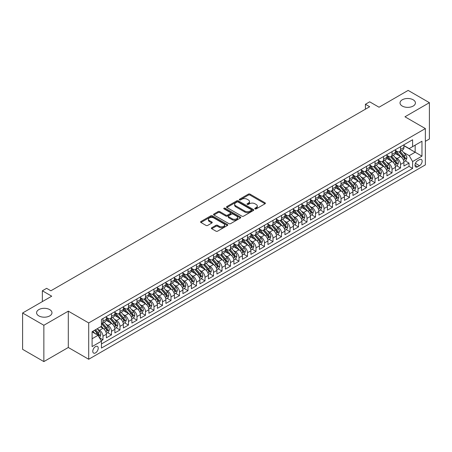 <?xml version="1.0" encoding="UTF-8"?>
<svg xmlns="http://www.w3.org/2000/svg" width="452" height="452" viewBox="0 0 452 452"><rect width="100%" height="100%" fill="white"/><g stroke="black" fill="none" stroke-linecap="round" stroke-linejoin="round"><path stroke-width="0.68" d="M255.013 208.886A0.825 0.475 0 0 0 256.182 208.886L265.047 203.767A1.181 0.684 0 0 0 265.392 203.281A1.181 0.684 0 0 0 265.047 202.801L250.029 194.128A1.181 0.684 0 0 0 248.357 194.128L239.492 199.247A0.825 0.475 0 0 0 239.249 199.586A0.825 0.475 0 0 0 239.492 199.925A0.825 0.475 0 0 0 240.662 199.925L241.809 199.259A3.774 2.181 0 0 1 247.148 199.259L248.402 199.982A3.774 2.181 0 0 1 249.51 201.524A3.774 2.181 0 0 1 248.402 203.067L247.255 203.728A0.825 0.475 0 0 0 247.012 204.067A0.825 0.475 0 0 0 247.255 204.406A0.825 0.475 0 0 0 248.419 204.406L249.572 203.739A3.774 2.181 0 0 1 254.911 203.739L256.16 204.462A3.774 2.181 0 0 1 257.267 206.005A3.774 2.181 0 0 1 256.16 207.547L255.013 208.208A0.825 0.475 0 0 0 254.77 208.547A0.825 0.475 0 0 0 255.013 208.886L255.013 208.208M49.72 309.614A7.695 4.441 0 0 0 41.335 308.648A7.695 4.441 0 0 0 36.584 312.756A7.695 4.441 0 0 0 38.838 315.897A7.695 4.441 0 0 0 47.223 316.858A7.695 4.441 0 0 0 51.974 312.756A7.695 4.441 0 0 0 49.72 309.614M413.162 99.785A7.695 4.441 0 0 0 404.777 98.819A7.695 4.441 0 0 0 400.026 102.926A7.695 4.441 0 0 0 402.28 106.062A7.695 4.441 0 0 0 410.665 107.028A7.695 4.441 0 0 0 415.416 102.926A7.695 4.441 0 0 0 413.162 99.785M95.502 352.882A3.848 2.22 120 0 0 98.016 349.492A3.848 2.22 120 0 0 97.423 346.407A3.848 2.22 120 0 0 95.502 346.599A3.848 2.22 120 0 0 92.988 349.989A3.848 2.22 120 0 0 93.575 353.068A3.848 2.22 120 0 0 95.502 352.882M211.728 227.757A1.181 0.684 0 0 0 211.378 228.237A1.181 0.684 0 0 0 211.728 228.723L215.937 231.153A1.181 0.684 0 0 0 217.61 231.153L227.458 225.469A1.181 0.684 0 0 0 227.802 224.989A1.181 0.684 0 0 0 227.458 224.508L212.434 215.836A1.181 0.684 0 0 0 210.768 215.836L200.92 221.52A1.181 0.684 0 0 0 200.575 222A1.181 0.684 0 0 0 200.92 222.48L206.01 225.424A1.181 0.684 0 0 0 207.677 225.424L211.892 222.989A1.181 0.684 0 0 0 212.237 222.508A1.181 0.684 0 0 0 211.892 222.022L209.366 220.565A3.158 1.825 0 0 1 208.445 219.276A3.158 1.825 0 0 1 210.395 217.593A3.158 1.825 0 0 1 213.83 217.988L223.723 223.7A3.158 1.825 0 0 1 224.644 224.989A3.158 1.825 0 0 1 222.695 226.672A3.158 1.825 0 0 1 219.254 226.277L217.61 225.328A1.181 0.684 0 0 0 215.937 225.328L211.728 227.757L211.728 228.723M425.36 141.329L429.4 139.001L429.4 102.677L408.145 90.406L379.03 107.22L369.674 101.819L365.425 104.271L369.674 106.728L50.867 290.789L46.618 288.336L42.364 290.789L42.364 301.586M43.855 325.27L43.855 361.594L68.297 347.481L68.297 311.157L43.855 325.27L22.6 312.999L51.72 296.19L42.364 290.789M68.297 311.157L88.699 322.937L425.36 128.571L425.36 164.89L88.699 359.261L88.699 322.937M429.4 102.677L404.958 116.791L425.36 128.571M241.893 216.169A1.181 0.684 0 0 0 243.56 216.169L253.408 210.485A1.181 0.684 0 0 0 253.753 210.005A1.181 0.684 0 0 0 253.408 209.525L238.385 200.852A1.181 0.684 0 0 0 236.718 200.852L226.87 206.536A1.181 0.684 0 0 0 226.525 207.016A1.181 0.684 0 0 0 226.87 207.496L241.893 216.169M224.322 209.061A0.825 0.475 0 0 1 225.158 209.18L225.158 208.197L240.43 217.016A1.181 0.684 0 0 1 240.775 217.497A1.181 0.684 0 0 1 240.43 217.977L230.582 223.661A1.181 0.684 0 0 1 228.915 223.661L213.898 214.988L213.898 214.028A1.181 0.684 0 0 0 213.547 214.508A1.181 0.684 0 0 0 213.898 214.988M213.898 214.028L218.107 211.592A1.181 0.684 0 0 1 219.779 211.592L225.87 215.112A1.181 0.684 0 0 0 227.537 215.112L230.334 213.497A1.181 0.684 0 0 0 230.678 213.016A1.181 0.684 0 0 0 230.334 212.536L223.994 208.869A0.825 0.475 0 0 1 223.751 208.536A0.825 0.475 0 0 1 224.26 208.095A0.825 0.475 0 0 1 225.158 208.197M43.855 361.594L22.6 349.323L22.6 312.999M101.22 340.791L102.983 339.774L99.457 337.74M97.446 329.067L99.581 330.305A4.808 2.774 60 0 1 102.983 336.192L106.384 334.231L106.384 337.813L111.486 334.87L107.616 332.632M105.949 324.163L108.084 325.395A4.808 2.774 60 0 1 111.486 331.282L114.887 329.322L114.887 332.904L119.983 329.96L116.119 327.723M114.452 319.253L116.582 320.485A4.808 2.774 60 0 1 119.983 326.378L123.385 324.412L123.385 327.994L128.487 325.05L124.616 322.818M122.95 314.343L125.085 315.575A4.808 2.774 60 0 1 128.487 321.468L131.888 319.502L131.888 323.09L136.99 320.14L133.12 317.909M131.453 309.439L133.589 310.671A4.808 2.774 60 0 1 136.99 316.558L140.391 314.598L140.391 318.18L145.487 315.236L141.623 312.999M139.956 304.529L142.092 305.761A4.808 2.774 60 0 1 145.487 311.648L148.889 309.688L148.889 313.27L153.991 310.326L150.126 308.094M148.454 299.619L150.589 300.851A4.808 2.774 60 0 1 153.991 306.744L157.392 304.778L157.392 308.36L162.494 305.416L158.624 303.185M156.957 294.71L159.093 295.941A4.808 2.774 60 0 1 162.494 301.834L165.895 299.868L165.895 303.456L170.997 300.507L167.127 298.275M165.46 289.805L167.596 291.037A4.808 2.774 60 0 1 170.997 296.924L174.393 294.964L174.393 298.546L179.495 295.602L175.63 293.365M173.963 284.896L176.094 286.127A4.808 2.774 60 0 1 179.495 292.015L182.896 290.054L182.896 293.636L187.998 290.692L184.128 288.461M182.461 279.986L184.597 281.217A4.808 2.774 60 0 1 187.998 287.11L191.399 285.144L191.399 288.726L196.501 285.783L192.631 283.551M190.964 275.076L193.1 276.313A4.808 2.774 60 0 1 196.501 282.201L199.903 280.24L199.903 283.822L204.999 280.873L201.134 278.641M199.468 270.172L201.603 271.403A4.808 2.774 60 0 1 204.999 277.291L208.4 275.33L208.4 278.912L213.502 275.969L209.632 273.731M207.965 265.262L210.101 266.494A4.808 2.774 60 0 1 213.502 272.387L216.903 270.42L216.903 274.002L222.005 271.059L218.135 268.827M216.468 260.352L218.604 261.584A4.808 2.774 60 0 1 222.005 267.477L225.407 265.51L225.407 269.093L230.503 266.149L226.638 263.917M224.972 255.442L227.107 256.679A4.808 2.774 60 0 1 230.503 262.567L233.904 260.606L233.904 264.188L239.006 261.245L235.142 259.007M233.475 250.538L235.605 251.77A4.808 2.774 60 0 1 239.006 257.657L242.408 255.696L242.408 259.278L247.51 256.335L243.639 254.103M241.973 245.628L244.108 246.86A4.808 2.774 60 0 1 247.51 252.753L250.911 250.787L250.911 254.369L256.013 251.425L252.143 249.193M250.476 240.718L252.611 241.95A4.808 2.774 60 0 1 256.013 247.843L259.408 245.877L259.408 249.464L264.51 246.515L260.646 244.283M258.979 235.814L261.109 237.046A4.808 2.774 60 0 1 264.51 242.933L267.912 240.972L267.912 244.555L273.014 241.611L269.143 239.374M267.477 230.904L269.612 232.136A4.808 2.774 60 0 1 273.014 238.023L276.415 236.063L276.415 239.645L281.517 236.701L277.647 234.469M275.98 225.994L278.116 227.226A4.808 2.774 60 0 1 281.517 233.119L284.918 231.153L284.918 234.735L290.014 231.791L286.15 229.559M284.483 221.084L286.619 222.316A4.808 2.774 60 0 1 290.014 228.209L293.416 226.243L293.416 229.831L298.518 226.881L294.647 224.65M292.981 216.18L295.116 217.412A4.808 2.774 60 0 1 298.518 223.299L301.919 221.339L301.919 224.921L307.021 221.977L303.151 219.74M301.484 211.27L303.62 212.502A4.808 2.774 60 0 1 307.021 218.389L310.422 216.429L310.422 220.011L315.524 217.067L311.654 214.836M309.987 206.361L312.123 207.592A4.808 2.774 60 0 1 315.524 213.485L318.92 211.519L318.92 215.101L324.022 212.157L320.157 209.926M318.49 201.451L320.621 202.688A4.808 2.774 60 0 1 324.022 208.575L327.423 206.615L327.423 210.197L332.525 207.248L328.655 205.016M326.988 196.547L329.124 197.778A4.808 2.774 60 0 1 332.525 203.666L335.926 201.705L335.926 205.287L341.028 202.343L337.158 200.106M335.491 191.637L337.627 192.868A4.808 2.774 60 0 1 341.028 198.761L344.43 196.795L344.43 200.377L349.526 197.434L345.661 195.202M343.995 186.727L346.125 187.959A4.808 2.774 60 0 1 349.526 193.851L352.927 191.885L352.927 195.473L358.029 192.524L354.159 190.292M352.492 181.817L354.628 183.054A4.808 2.774 60 0 1 358.029 188.942L361.43 186.981L361.43 190.563L366.532 187.62L362.662 185.382M360.995 176.913L363.131 178.144A4.808 2.774 60 0 1 366.532 184.032L369.934 182.071L369.934 185.653L375.03 182.71L371.165 180.478M369.499 172.003L371.634 173.235A4.808 2.774 60 0 1 375.03 179.128L378.431 177.161L378.431 180.743L383.533 177.8L379.663 175.568M377.996 167.093L380.132 168.325A4.808 2.774 60 0 1 383.533 174.218L386.935 172.252L386.935 175.839L392.037 172.89L388.166 170.658M386.5 162.189L388.635 163.421A4.808 2.774 60 0 1 392.037 169.308L395.438 167.347L395.438 170.929L400.54 167.986L400.54 164.398A4.808 2.774 -120 0 0 397.138 158.511L395.003 157.279M396.67 165.748L400.54 167.986M106.384 334.231A4.808 2.774 -120 0 0 102.983 328.338L100.434 326.864M114.887 329.322A4.808 2.774 -120 0 0 111.486 323.429L106.226 320.395M123.385 324.412A4.808 2.774 -120 0 0 119.983 318.524L114.729 315.485M131.888 319.502A4.808 2.774 -120 0 0 128.487 313.615L123.232 310.58M140.391 314.598A4.808 2.774 -120 0 0 136.99 308.705L131.73 305.671M148.889 309.688A4.808 2.774 -120 0 0 145.487 303.795L140.233 300.761M157.392 304.778A4.808 2.774 -120 0 0 153.991 298.891L148.736 295.851M165.895 299.868A4.808 2.774 -120 0 0 162.494 293.981L157.234 290.947M174.393 294.964A4.808 2.774 -120 0 0 170.997 289.071L165.737 286.037M182.896 290.054A4.808 2.774 -120 0 0 179.495 284.161L174.24 281.127M191.399 285.144A4.808 2.774 -120 0 0 187.998 279.257L182.738 276.223M199.903 280.24A4.808 2.774 -120 0 0 196.501 274.347L191.241 271.313M208.4 275.33A4.808 2.774 -120 0 0 204.999 269.437L199.744 266.403M216.903 270.42A4.808 2.774 -120 0 0 213.502 264.533L208.248 261.493M225.407 265.51A4.808 2.774 -120 0 0 222.005 259.623L216.745 256.589M233.904 260.606A4.808 2.774 -120 0 0 230.503 254.713L225.249 251.679M242.408 255.696A4.808 2.774 -120 0 0 239.006 249.803L233.752 246.769M250.911 250.787A4.808 2.774 -120 0 0 247.51 244.899L242.249 241.86M259.408 245.877A4.808 2.774 -120 0 0 256.013 239.989L250.753 236.955M267.912 240.972A4.808 2.774 -120 0 0 264.51 235.08L259.256 232.045M276.415 236.063A4.808 2.774 -120 0 0 273.014 230.17L267.753 227.136M284.918 231.153A4.808 2.774 -120 0 0 281.517 225.265L276.257 222.226M293.416 226.243A4.808 2.774 -120 0 0 290.014 220.356L284.76 217.322M301.919 221.339A4.808 2.774 -120 0 0 298.518 215.446L293.263 212.412M310.422 216.429A4.808 2.774 -120 0 0 307.021 210.542L301.761 207.502M318.92 211.519A4.808 2.774 -120 0 0 315.524 205.632L310.264 202.598M327.423 206.615A4.808 2.774 -120 0 0 324.022 200.722L318.767 197.688M335.926 201.705A4.808 2.774 -120 0 0 332.525 195.812L327.265 192.778M344.43 196.795A4.808 2.774 -120 0 0 341.028 190.908L335.768 187.868M352.927 191.885A4.808 2.774 -120 0 0 349.526 185.998L344.271 182.964M361.43 186.981A4.808 2.774 -120 0 0 358.029 181.088L352.769 178.054M369.934 182.071A4.808 2.774 -120 0 0 366.532 176.178L361.272 173.144M378.431 177.161A4.808 2.774 -120 0 0 375.03 171.274L369.776 168.234M386.935 172.252A4.808 2.774 -120 0 0 383.533 166.364L378.279 163.33M395.438 167.347A4.808 2.774 -120 0 0 392.037 161.454L386.776 158.42M419.496 159.641L417.625 160.72A3.729 2.153 120 0 0 415.19 164.003A3.729 2.153 120 0 0 415.761 166.991A3.729 2.153 120 0 0 417.625 166.805L419.496 165.726A3.729 2.153 120 0 0 421.931 162.443A3.729 2.153 120 0 0 421.36 159.454A3.729 2.153 120 0 0 419.496 159.641M92.101 338.746L98.05 335.311L101.451 341.198L101.451 348.068L412.608 168.427L412.608 161.556L409.207 155.663L403.506 152.369M101.451 341.198L92.101 346.599L92.101 331.678L101.451 326.276L101.451 319.406L412.608 139.758L412.608 146.634L421.959 141.233L421.959 156.155L412.608 161.556M106.384 317.344L108.084 318.327A4.808 2.774 60 0 0 110.486 318.564L113.887 316.603A4.808 2.774 -120 0 0 114.887 314.4L114.887 311.648M114.887 312.434L116.582 313.417A4.808 2.774 60 0 0 118.989 313.654L122.39 311.694A4.808 2.774 -120 0 0 123.385 309.49L123.385 306.744M123.385 307.529L125.085 308.507A4.808 2.774 60 0 0 127.492 308.75L130.894 306.784A4.808 2.774 -120 0 0 131.888 304.58L131.888 301.834M131.888 302.62L133.589 303.603A4.808 2.774 60 0 0 135.99 303.84L139.391 301.874A4.808 2.774 -120 0 0 140.391 299.676L140.391 296.924M140.391 297.71L142.092 298.693A4.808 2.774 60 0 0 144.493 298.93L147.894 296.97A4.808 2.774 -120 0 0 148.889 294.766L148.889 292.015M148.889 292.8L150.589 293.783A4.808 2.774 60 0 0 152.996 294.02L156.398 292.06A4.808 2.774 -120 0 0 157.392 289.856L157.392 287.11M157.392 287.896L159.093 288.873A4.808 2.774 60 0 0 161.5 289.116L164.895 287.15A4.808 2.774 -120 0 0 165.895 284.946L165.895 282.201M165.895 282.986L167.596 283.969A4.808 2.774 60 0 0 169.997 284.206L173.398 282.24A4.808 2.774 -120 0 0 174.393 280.042L174.393 277.291M174.393 278.076L176.094 279.059A4.808 2.774 60 0 0 178.5 279.296L181.902 277.336A4.808 2.774 -120 0 0 182.896 275.132L182.896 272.381M182.896 273.172L184.597 274.149A4.808 2.774 60 0 0 187.004 274.387L190.405 272.426A4.808 2.774 -120 0 0 191.399 270.223L191.399 267.477M191.399 268.262L193.1 269.245A4.808 2.774 60 0 0 195.501 269.482L198.903 267.516A4.808 2.774 -120 0 0 199.903 265.318L199.903 262.567M199.903 263.352L201.603 264.335A4.808 2.774 60 0 0 204.005 264.573L207.406 262.606A4.808 2.774 -120 0 0 208.4 260.408L208.4 257.657M208.4 258.442L210.101 259.425A4.808 2.774 60 0 0 212.508 259.663L215.909 257.702A4.808 2.774 -120 0 0 216.903 255.499L216.903 252.753M216.903 253.538L218.604 254.516A4.808 2.774 60 0 0 221.011 254.753L224.407 252.792A4.808 2.774 -120 0 0 225.407 250.589L225.407 247.843M225.407 248.628L227.107 249.611A4.808 2.774 60 0 0 229.509 249.849L232.91 247.882A4.808 2.774 -120 0 0 233.904 245.685L233.904 242.933M233.904 243.718L235.605 244.701A4.808 2.774 60 0 0 238.012 244.939L241.413 242.978A4.808 2.774 -120 0 0 242.408 240.775L242.408 238.023M242.408 238.809L244.108 239.792A4.808 2.774 60 0 0 246.515 240.029L249.911 238.068A4.808 2.774 -120 0 0 250.911 235.865L250.911 233.119M250.911 233.904L252.611 234.882A4.808 2.774 60 0 0 255.013 235.125L258.414 233.159A4.808 2.774 -120 0 0 259.408 230.955L259.408 228.209M259.408 228.994L261.109 229.978A4.808 2.774 60 0 0 263.516 230.215L266.917 228.249A4.808 2.774 -120 0 0 267.912 226.051L267.912 223.299M267.912 224.085L269.612 225.068A4.808 2.774 60 0 0 272.019 225.305L275.421 223.344A4.808 2.774 -120 0 0 276.415 221.141L276.415 218.389M276.415 219.175L278.116 220.158A4.808 2.774 60 0 0 280.517 220.395L283.918 218.435A4.808 2.774 -120 0 0 284.918 216.231L284.918 213.485M284.918 214.271L286.619 215.248A4.808 2.774 60 0 0 289.02 215.491L292.421 213.525A4.808 2.774 -120 0 0 293.416 211.321L293.416 208.575M293.416 209.361L295.116 210.344A4.808 2.774 60 0 0 297.523 210.581L300.925 208.615A4.808 2.774 -120 0 0 301.919 206.417L301.919 203.666M301.919 204.451L303.62 205.434A4.808 2.774 60 0 0 306.027 205.671L309.422 203.711A4.808 2.774 -120 0 0 310.422 201.507L310.422 198.761M310.422 199.547L312.123 200.524A4.808 2.774 60 0 0 314.524 200.761L317.925 198.801A4.808 2.774 -120 0 0 318.92 196.597L318.92 193.851M318.92 194.637L320.621 195.62A4.808 2.774 60 0 0 323.027 195.857L326.429 193.891A4.808 2.774 -120 0 0 327.423 191.693L327.423 188.942M327.423 189.727L329.124 190.71A4.808 2.774 60 0 0 331.531 190.947L334.932 188.981A4.808 2.774 -120 0 0 335.926 186.783L335.926 184.032M335.926 184.817L337.627 185.8A4.808 2.774 60 0 0 340.028 186.038L343.43 184.077A4.808 2.774 -120 0 0 344.43 181.873L344.43 179.128M344.43 179.913L346.125 180.89A4.808 2.774 60 0 0 348.532 181.133L351.933 179.167A4.808 2.774 -120 0 0 352.927 176.964L352.927 174.218M352.927 175.003L354.628 175.986A4.808 2.774 60 0 0 357.035 176.223L360.436 174.257A4.808 2.774 -120 0 0 361.43 172.059L361.43 169.308M361.43 170.093L363.131 171.076A4.808 2.774 60 0 0 365.532 171.314L368.934 169.353A4.808 2.774 -120 0 0 369.934 167.15L369.934 164.398M369.934 165.183L371.634 166.166A4.808 2.774 60 0 0 374.036 166.404L377.437 164.443A4.808 2.774 -120 0 0 378.431 162.24L378.431 159.494M378.431 160.279L380.132 161.257A4.808 2.774 60 0 0 382.539 161.5L385.94 159.533A4.808 2.774 -120 0 0 386.935 157.33L386.935 154.584M386.935 155.369L388.635 156.352A4.808 2.774 60 0 0 391.042 156.59L394.438 154.624A4.808 2.774 -120 0 0 395.438 152.426L395.438 149.674M101.451 343.949L409.037 166.364L409.037 163.076L403.935 166.02L403.935 162.437A4.808 2.774 -120 0 0 400.54 156.545L395.28 153.51M395.438 150.459L397.138 151.443A4.808 2.774 -120 0 0 399.54 151.68A4.808 2.774 -120 0 0 400.54 149.476L400.54 146.73M399.54 151.68L402.941 149.719A4.808 2.774 -120 0 0 403.935 147.516L403.935 144.764M102.983 318.524L102.983 321.27A4.808 2.774 60 0 1 101.988 323.474A4.808 2.774 60 0 1 101.451 323.666M101.988 323.474L105.389 321.508A4.808 2.774 -120 0 0 106.384 319.31L106.384 316.558M111.486 313.615L111.486 316.36A4.808 2.774 60 0 1 110.486 318.564M119.983 308.705L119.983 311.456A4.808 2.774 60 0 1 118.989 313.654M128.487 303.795L128.487 306.546A4.808 2.774 60 0 1 127.492 308.75M136.99 298.891L136.99 301.637A4.808 2.774 60 0 1 135.99 303.84M145.487 293.981L145.487 296.727A4.808 2.774 60 0 1 144.493 298.93M153.991 289.071L153.991 291.822A4.808 2.774 60 0 1 152.996 294.02M162.494 284.161L162.494 286.913A4.808 2.774 60 0 1 161.5 289.116M170.997 279.257L170.997 282.003A4.808 2.774 60 0 1 169.997 284.206M179.495 274.347L179.495 277.093A4.808 2.774 60 0 1 178.5 279.296M187.998 269.437L187.998 272.189A4.808 2.774 60 0 1 187.004 274.387M196.501 264.533L196.501 267.279A4.808 2.774 60 0 1 195.501 269.482M204.999 259.623L204.999 262.369A4.808 2.774 60 0 1 204.005 264.573M213.502 254.713L213.502 257.465A4.808 2.774 60 0 1 212.508 259.663M222.005 249.803L222.005 252.555A4.808 2.774 60 0 1 221.011 254.753M230.503 244.899L230.503 247.645A4.808 2.774 60 0 1 229.509 249.849M239.006 239.989L239.006 242.735A4.808 2.774 60 0 1 238.012 244.939M247.51 235.08L247.51 237.831A4.808 2.774 60 0 1 246.515 240.029M256.013 230.17L256.013 232.921A4.808 2.774 60 0 1 255.013 235.125M264.51 225.265L264.51 228.011A4.808 2.774 60 0 1 263.516 230.215M273.014 220.356L273.014 223.102A4.808 2.774 60 0 1 272.019 225.305M281.517 215.446L281.517 218.197A4.808 2.774 60 0 1 280.517 220.395M290.014 210.536L290.014 213.287A4.808 2.774 60 0 1 289.02 215.491M298.518 205.632L298.518 208.378A4.808 2.774 60 0 1 297.523 210.581M307.021 200.722L307.021 203.473A4.808 2.774 60 0 1 306.027 205.671M315.524 195.812L315.524 198.564A4.808 2.774 60 0 1 314.524 200.761M324.022 190.908L324.022 193.654A4.808 2.774 60 0 1 323.027 195.857M332.525 185.998L332.525 188.744A4.808 2.774 60 0 1 331.531 190.947M341.028 181.088L341.028 183.84A4.808 2.774 60 0 1 340.028 186.038M349.526 176.178L349.526 178.93A4.808 2.774 60 0 1 348.532 181.133M358.029 171.274L358.029 174.02A4.808 2.774 60 0 1 357.035 176.223M366.532 166.364L366.532 169.11A4.808 2.774 60 0 1 365.532 171.314M375.03 161.454L375.03 164.206A4.808 2.774 60 0 1 374.036 166.404M383.533 156.545L383.533 159.296A4.808 2.774 60 0 1 382.539 161.5M392.037 151.64L392.037 154.386A4.808 2.774 60 0 1 391.042 156.59M392.037 169.308L392.037 172.89M383.533 174.218L383.533 177.8M375.03 179.128L375.03 182.71M366.532 184.032L366.532 187.62M358.029 188.942L358.029 192.524M349.526 193.851L349.526 197.434M341.028 198.761L341.028 202.343M332.525 203.666L332.525 207.248M324.022 208.575L324.022 212.157M315.524 213.485L315.524 217.067M307.021 218.389L307.021 221.977M298.518 223.299L298.518 226.881M290.014 228.209L290.014 231.791M281.517 233.119L281.517 236.701M273.014 238.023L273.014 241.611M264.51 242.933L264.51 246.515M256.013 247.843L256.013 251.425M247.51 252.753L247.51 256.335M239.006 257.657L239.006 261.245M230.503 262.567L230.503 266.149M222.005 267.477L222.005 271.059M213.502 272.387L213.502 275.969M204.999 277.291L204.999 280.873M196.501 282.201L196.501 285.783M187.998 287.11L187.998 290.692M179.495 292.015L179.495 295.602M170.997 296.924L170.997 300.507M162.494 301.834L162.494 305.416M153.991 306.744L153.991 310.326M145.487 311.648L145.487 315.236M136.99 316.558L136.99 320.14M128.487 321.468L128.487 325.05M119.983 326.378L119.983 329.96M111.486 331.282L111.486 334.87M102.983 336.192L102.983 339.774M98.05 335.311L92.101 331.875M409.207 155.663L415.162 152.228L415.162 145.16L421.959 141.233M403.935 145.747L421.959 156.155M403.935 145.55L409.207 148.595L412.608 146.634M68.297 347.481L88.699 359.261M365.425 104.271L365.425 109.181M405.173 160.844L409.037 163.076M409.037 166.364L412.608 168.427M255.346 208.999L256.16 208.53A3.774 2.181 0 0 0 257.267 206.988L257.267 206.005M249.51 201.524L249.51 202.507A3.774 2.181 0 0 1 248.402 204.05L247.583 204.519M265.047 202.801L265.047 203.767L250.029 195.111A1.181 0.684 0 0 0 248.357 195.111L239.826 200.038M253.408 209.525L253.408 210.485L238.385 201.829A1.181 0.684 0 0 0 236.718 201.829L226.887 207.508L226.87 206.536M251.323 210.344A0.825 0.475 0 0 0 251.566 210.005A0.825 0.475 0 0 0 251.323 209.666L238.136 202.055A0.825 0.475 0 0 0 236.967 202.055L235.758 202.756A3.774 2.181 0 0 0 234.65 204.293A3.774 2.181 0 0 0 235.758 205.835L244.769 211.039A3.774 2.181 0 0 0 250.114 211.039L251.323 210.344L251.323 211.321A0.825 0.475 0 0 0 251.566 210.988L251.566 210.005M234.65 204.293L234.65 205.276A3.774 2.181 0 0 0 235.758 206.818L235.758 205.835M251.323 211.321L250.114 212.022A3.774 2.181 0 0 1 244.769 212.022L235.758 206.818M213.909 214.999L218.107 212.576L218.107 211.592M230.678 213.016L230.678 213.999A1.181 0.684 0 0 1 230.334 214.48L227.537 216.09A1.181 0.684 0 0 1 225.87 216.09L219.779 212.576A1.181 0.684 0 0 0 218.107 212.576M225.158 209.18L240.413 217.988M232.192 218.762A3.158 1.825 0 0 0 235.633 219.158A3.158 1.825 0 0 0 237.582 217.474A3.158 1.825 0 0 0 236.656 216.18L233.17 214.169A1.181 0.684 0 0 0 231.503 214.169L228.706 215.785A1.181 0.684 0 0 0 228.362 216.265A1.181 0.684 0 0 0 228.706 216.751L232.192 218.762L232.192 219.74A3.158 1.825 0 0 0 235.633 220.135A3.158 1.825 0 0 0 237.582 218.452L237.582 217.474M228.362 216.265L228.362 217.248A1.181 0.684 0 0 0 228.706 217.728L228.706 216.751M232.192 219.74L228.706 217.728M224.644 224.989L224.644 225.972A3.158 1.825 0 0 1 222.695 227.655A3.158 1.825 0 0 1 219.254 227.26L217.61 226.305A1.181 0.684 0 0 0 215.937 226.305L211.739 228.729M208.445 219.276L208.445 220.26A3.158 1.825 0 0 0 209.366 221.548L209.366 220.565M211.875 223L209.366 221.548M227.441 225.48L212.434 216.813A1.181 0.684 0 0 0 210.768 216.813L200.937 222.491M403.868 161.596L406.065 160.324L406.913 157.872A3.187 1.842 -120 0 0 405.67 154.883L401.788 150.386M401.009 156.855L396.404 151.522A9.198 5.311 -120 0 0 395.438 150.516M398.483 155.364L395.907 152.38A7.633 4.407 -120 0 0 395.438 151.866M399.11 151.855L403.037 156.403A3.187 1.842 60 0 1 404.173 158.595C404.653 159.24 404.992 159.042 405.195 158.008A3.187 1.842 -120 0 0 404.06 155.816L400.173 151.318M399.336 151.782L403.563 156.669A1.622 0.938 60 0 1 403.969 157.302L405.195 158.008M404.173 158.595L404.404 158.974M395.364 166.505L397.562 165.234L398.41 162.782A3.187 1.842 -120 0 0 397.172 159.788L393.285 155.29M392.505 161.765L387.901 156.432A9.198 5.311 -120 0 0 386.935 155.42M389.98 160.268L387.404 157.285A7.633 4.407 -120 0 0 386.935 156.776M390.607 156.759L394.534 161.313A3.187 1.842 60 0 1 395.669 163.505C396.15 164.144 396.489 163.952 396.692 162.918A3.187 1.842 -120 0 0 395.556 160.72L391.669 156.222M390.839 156.686L395.059 161.573A1.622 0.938 60 0 1 395.466 162.212L396.692 162.918M395.669 163.505L395.901 163.884M386.861 171.41L389.059 170.144L389.912 167.686A3.187 1.842 -120 0 0 388.669 164.697L384.788 160.2M384.008 166.675L379.397 161.341A9.198 5.311 -120 0 0 378.431 160.33M381.482 165.178L378.906 162.195A7.633 4.407 -120 0 0 378.431 161.68M382.104 161.669L386.036 166.217A3.187 1.842 60 0 1 387.172 168.415C387.647 169.054 387.991 168.856 388.189 167.822A3.187 1.842 -120 0 0 387.053 165.63L383.172 161.132M382.335 161.596L386.556 166.483A1.622 0.938 60 0 1 386.968 167.116L388.189 167.822M387.172 168.415L387.404 168.794M378.364 176.32L380.556 175.054L381.409 172.596A3.187 1.842 -120 0 0 380.166 169.607L376.284 165.11M375.505 171.585L370.9 166.251A9.198 5.311 -120 0 0 369.934 165.24M372.979 170.088L370.403 167.104A7.633 4.407 -120 0 0 369.934 166.59M373.601 166.579L377.533 171.127A3.187 1.842 60 0 1 378.669 173.319C379.149 173.963 379.488 173.766 379.686 172.732A3.187 1.842 -120 0 0 378.55 170.54L374.668 166.042M373.832 166.505L378.058 171.393A1.622 0.938 60 0 1 378.465 172.026L379.686 172.732M378.669 173.319L378.9 173.698M369.86 181.229L372.058 179.958L372.906 177.506A3.187 1.842 -120 0 0 371.668 174.512L367.781 170.014M367.001 176.489L362.397 171.155A9.198 5.311 -120 0 0 361.43 170.144M364.476 174.997L361.899 172.009A7.633 4.407 -120 0 0 361.43 171.5M365.103 171.489L369.03 176.037A3.187 1.842 60 0 1 370.165 178.229C370.646 178.873 370.985 178.676 371.188 177.642A3.187 1.842 -120 0 0 370.052 175.444L366.165 170.952M365.335 171.41L369.555 176.303A1.622 0.938 60 0 1 369.962 176.935L371.188 177.642M370.165 178.229L370.397 178.608M361.357 186.139L363.555 184.868L364.402 182.416A3.187 1.842 -120 0 0 363.165 179.421L359.278 174.924M358.504 181.399L353.893 176.065A9.198 5.311 -120 0 0 352.927 175.054M355.973 179.902L353.396 176.918A7.633 4.407 -120 0 0 352.927 176.404M356.6 176.393L360.526 180.941A3.187 1.842 60 0 1 361.662 183.139C362.142 183.778 362.481 183.585 362.685 182.552A3.187 1.842 -120 0 0 361.549 180.354L357.668 175.856M356.831 176.32L361.052 181.207A1.622 0.938 60 0 1 361.464 181.845L362.685 182.552M361.662 183.139L361.899 183.518M352.859 191.043L355.052 189.778L355.905 187.32A3.187 1.842 -120 0 0 354.662 184.331L350.78 179.834M350.001 186.309L345.396 180.975A9.198 5.311 -120 0 0 344.43 179.964M347.475 184.811L344.899 181.828A7.633 4.407 -120 0 0 344.43 181.314M348.096 181.303L352.029 185.851A3.187 1.842 60 0 1 353.165 188.049C353.645 188.687 353.984 188.49 354.182 187.456A3.187 1.842 -120 0 0 353.046 185.263L349.164 180.766M348.328 181.229L352.549 186.117A1.622 0.938 60 0 1 352.961 186.749L354.182 187.456M353.165 188.049L353.396 188.427M344.356 195.953L346.554 194.688L347.402 192.23A3.187 1.842 -120 0 0 346.159 189.241L342.277 184.744M341.497 191.219L336.893 185.885A9.198 5.311 -120 0 0 335.926 184.874M338.972 189.721L336.395 186.738A7.633 4.407 -120 0 0 335.926 186.224M339.599 186.213L343.526 190.761A3.187 1.842 60 0 1 344.661 192.953C345.142 193.597 345.481 193.399 345.684 192.366A3.187 1.842 -120 0 0 344.548 190.173L340.661 185.676M339.831 186.139L344.051 191.026A1.622 0.938 60 0 1 344.458 191.659L345.684 192.366M344.661 192.953L344.893 193.332M335.853 200.863L338.051 199.592L338.898 197.14A3.187 1.842 -120 0 0 337.661 194.145L333.774 189.648M333 196.123L328.389 190.789A9.198 5.311 -120 0 0 327.423 189.778M330.468 194.626L327.892 191.642A7.633 4.407 -120 0 0 327.423 191.134M331.096 191.123L335.022 195.671A3.187 1.842 60 0 1 336.158 197.863C336.638 198.507 336.977 198.309 337.181 197.275A3.187 1.842 -120 0 0 336.045 195.078L332.158 190.58M331.327 191.043L335.548 195.936A1.622 0.938 60 0 1 335.955 196.569L337.181 197.275M336.158 197.863L336.39 198.242M327.35 205.767L329.548 204.502L330.401 202.05A3.187 1.842 -120 0 0 329.158 199.055L325.276 194.558M324.496 201.033L319.892 195.699A9.198 5.311 -120 0 0 318.92 194.688M321.971 199.535L319.394 196.552A7.633 4.407 -120 0 0 318.92 196.038M322.592 196.027L326.525 200.575A3.187 1.842 60 0 1 327.66 202.773C328.135 203.411 328.48 203.219 328.677 202.185A3.187 1.842 -120 0 0 327.542 199.987L323.66 195.49M322.824 195.953L327.045 200.841A1.622 0.938 60 0 1 327.457 201.479L328.677 202.185M327.66 202.773L327.892 203.151M318.852 210.677L321.05 209.412L321.897 206.954A3.187 1.842 -120 0 0 320.654 203.965L316.773 199.468M315.993 205.942L311.388 200.609A9.198 5.311 -120 0 0 310.422 199.598M313.468 204.445L310.891 201.462A7.633 4.407 -120 0 0 310.422 200.948M314.095 200.937L318.022 205.485A3.187 1.842 60 0 1 319.157 207.683C319.637 208.321 319.976 208.123 320.18 207.089A3.187 1.842 -120 0 0 319.039 204.897L315.157 200.4M314.321 200.863L318.547 205.75A1.622 0.938 60 0 1 318.954 206.383L320.18 207.089M319.157 207.683L319.389 208.056M310.349 215.587L312.547 214.316L313.394 211.864A3.187 1.842 -120 0 0 312.157 208.875L308.27 204.377M307.49 210.852L302.885 205.519A9.198 5.311 -120 0 0 301.919 204.507M304.964 209.355L302.388 206.372A7.633 4.407 -120 0 0 301.919 205.858M305.592 205.846L309.518 210.395A3.187 1.842 60 0 1 310.654 212.587C311.134 213.231 311.473 213.033 311.677 211.999A3.187 1.842 -120 0 0 310.541 209.807L306.654 205.31M305.823 205.773L310.044 210.66A1.622 0.938 60 0 1 310.451 211.293L311.677 211.999M310.654 212.587L310.886 212.965M301.846 220.497L304.043 219.226L304.897 216.774A3.187 1.842 -120 0 0 303.654 213.779L299.766 209.282M298.992 215.757L294.382 210.423A9.198 5.311 -120 0 0 293.416 209.412M296.467 214.259L293.89 211.276A7.633 4.407 -120 0 0 293.416 210.768M297.088 210.751L301.021 215.305A3.187 1.842 60 0 1 302.156 217.497C302.631 218.135 302.976 217.943 303.173 216.909A3.187 1.842 -120 0 0 302.038 214.711L298.156 210.214M297.32 210.677L301.541 215.564A1.622 0.938 60 0 1 301.953 216.203L303.173 216.909M302.156 217.497L302.388 217.875M293.348 225.401L295.54 224.135L296.393 221.678A3.187 1.842 -120 0 0 295.15 218.689L291.269 214.191M290.489 220.666L285.884 215.333A9.198 5.311 -120 0 0 284.918 214.321M287.964 219.169L285.387 216.186A7.633 4.407 -120 0 0 284.918 215.672M288.585 215.66L292.517 220.209A3.187 1.842 60 0 1 293.653 222.407C294.133 223.045 294.472 222.847 294.67 221.819A3.187 1.842 -120 0 0 293.534 219.621L289.653 215.124M288.817 215.587L293.043 220.474A1.622 0.938 60 0 1 293.45 221.113L294.67 221.819M293.653 222.407L293.885 222.785M284.845 230.311L287.043 229.045L287.89 226.588A3.187 1.842 -120 0 0 286.653 223.599L282.766 219.101M281.986 225.576L277.381 220.243A9.198 5.311 -120 0 0 276.415 219.231M279.46 224.079L276.884 221.096A7.633 4.407 -120 0 0 276.415 220.582M280.087 220.57L284.014 225.119A3.187 1.842 60 0 1 285.15 227.316C285.63 227.955 285.969 227.757 286.172 226.723A3.187 1.842 -120 0 0 285.037 224.531L281.15 220.034M280.319 220.497L284.54 225.384A1.622 0.938 60 0 1 284.946 226.017L286.172 226.723M285.15 227.316L285.381 227.689M276.341 235.221L278.539 233.95L279.387 231.497A3.187 1.842 -120 0 0 278.149 228.503L274.262 224.011M273.488 230.48L268.878 225.147A9.198 5.311 -120 0 0 267.912 224.135M270.957 228.989L268.381 226.006A7.633 4.407 -120 0 0 267.912 225.492M271.584 225.48L275.511 230.028A3.187 1.842 60 0 1 276.647 232.221C277.127 232.865 277.466 232.667 277.669 231.633A3.187 1.842 -120 0 0 276.534 229.441L272.646 224.943M271.816 225.407L276.036 230.294A1.622 0.938 60 0 1 276.449 230.927L277.669 231.633M276.647 232.221L276.878 232.599M267.844 240.131L270.036 238.859L270.889 236.407A3.187 1.842 -120 0 0 269.646 233.413L265.765 228.915M264.985 235.39L260.38 230.057A9.198 5.311 -120 0 0 259.408 229.045M262.459 233.893L259.883 230.91A7.633 4.407 -120 0 0 259.408 230.401M263.081 230.384L267.013 234.938A3.187 1.842 60 0 1 268.149 237.13C268.629 237.769 268.968 237.577 269.166 236.543A3.187 1.842 -120 0 0 268.03 234.345L264.149 229.848M263.313 230.311L267.533 235.198A1.622 0.938 60 0 1 267.946 235.837L269.166 236.543M268.149 237.13L268.381 237.509M259.341 245.035L261.538 243.769L262.386 241.311A3.187 1.842 -120 0 0 261.143 238.323L257.261 233.825M256.482 240.3L251.877 234.967A9.198 5.311 -120 0 0 250.911 233.955M253.956 238.803L251.38 235.82A7.633 4.407 -120 0 0 250.911 235.306M254.583 235.294L258.51 239.842A3.187 1.842 60 0 1 259.646 242.04C260.126 242.679 260.465 242.481 260.668 241.447A3.187 1.842 -120 0 0 259.533 239.255L255.646 234.757M254.815 235.221L259.036 240.108A1.622 0.938 60 0 1 259.442 240.741L260.668 241.447M259.646 242.04L259.877 242.419M250.837 249.945L253.035 248.679L253.883 246.221A3.187 1.842 -120 0 0 252.645 243.232L248.758 238.735M247.984 245.21L243.374 239.876A9.198 5.311 -120 0 0 242.408 238.865M245.453 243.713L242.877 240.73A7.633 4.407 -120 0 0 242.408 240.215M246.08 240.204L250.007 244.752A3.187 1.842 60 0 1 251.142 246.945C251.623 247.589 251.962 247.391 252.165 246.357A3.187 1.842 -120 0 0 251.029 244.165L247.142 239.667M246.312 240.131L250.532 245.018A1.622 0.938 60 0 1 250.939 245.651L252.165 246.357M251.142 246.945L251.374 247.323M242.334 254.855L244.532 253.583L245.385 251.131A3.187 1.842 -120 0 0 244.142 248.137L240.261 243.639M239.481 250.114L234.87 244.781A9.198 5.311 -120 0 0 233.904 243.769M236.955 248.617L234.379 245.634A7.633 4.407 -120 0 0 233.904 245.125M237.577 245.114L241.509 249.662A3.187 1.842 60 0 1 242.645 251.854C243.119 252.498 243.464 252.301 243.662 251.267A3.187 1.842 -120 0 0 242.526 249.069L238.645 244.572M237.808 245.035L242.029 249.928A1.622 0.938 60 0 1 242.441 250.561L243.662 251.267M242.645 251.854L242.877 252.233M233.837 259.764L236.034 258.493L236.882 256.041A3.187 1.842 -120 0 0 235.639 253.047L231.757 248.549M230.978 255.024L226.373 249.69A9.198 5.311 -120 0 0 225.407 248.679M228.452 253.527L225.876 250.544A7.633 4.407 -120 0 0 225.407 250.029M229.079 250.018L233.006 254.566A3.187 1.842 60 0 1 234.142 256.764C234.622 257.403 234.961 257.211 235.164 256.177A3.187 1.842 -120 0 0 234.023 253.979L230.141 249.481M229.305 249.945L233.531 254.832A1.622 0.938 60 0 1 233.938 255.47L235.164 256.177M234.142 256.764L234.373 257.143M225.333 264.669L227.531 263.403L228.379 260.945A3.187 1.842 -120 0 0 227.141 257.956L223.254 253.459M222.474 259.934L217.87 254.6A9.198 5.311 -120 0 0 216.903 253.589M219.949 258.437L217.372 255.453A7.633 4.407 -120 0 0 216.903 254.939M220.576 254.928L224.503 259.476A3.187 1.842 60 0 1 225.638 261.674C226.119 262.313 226.458 262.115 226.661 261.081A3.187 1.842 -120 0 0 225.525 258.889L221.638 254.391M220.808 254.855L225.028 259.742A1.622 0.938 60 0 1 225.435 260.375L226.661 261.081M225.638 261.674L225.87 262.047M216.83 269.578L219.028 268.307L219.881 265.855A3.187 1.842 -120 0 0 218.638 262.866L214.751 258.369M213.977 264.844L209.366 259.51A9.198 5.311 -120 0 0 208.4 258.499M211.451 263.346L208.875 260.363A7.633 4.407 -120 0 0 208.4 259.849M212.073 259.838L215.999 264.386A3.187 1.842 60 0 1 217.141 266.578C217.615 267.222 217.954 267.025 218.158 265.991A3.187 1.842 -120 0 0 217.022 263.798L213.141 259.301M212.304 259.764L216.525 264.652A1.622 0.938 60 0 1 216.937 265.284L218.158 265.991M217.141 266.578L217.372 266.957M208.332 274.488L210.525 273.217L211.378 270.765A3.187 1.842 -120 0 0 210.135 267.77L206.253 263.273M205.474 269.748L200.869 264.414A9.198 5.311 -120 0 0 199.903 263.403M202.948 268.251L200.372 265.267A7.633 4.407 -120 0 0 199.903 264.759M203.569 264.748L207.502 269.296A3.187 1.842 60 0 1 208.638 271.488C209.118 272.132 209.457 271.934 209.655 270.901A3.187 1.842 -120 0 0 208.519 268.703L204.637 264.205M203.801 264.669L208.027 269.556A1.622 0.938 60 0 1 208.434 270.194L209.655 270.901M208.638 271.488L208.869 271.867M199.829 279.392L202.027 278.127L202.875 275.675A3.187 1.842 -120 0 0 201.637 272.68L197.75 268.183M196.97 274.658L192.366 269.324A9.198 5.311 -120 0 0 191.399 268.313M194.445 273.161L191.868 270.177A7.633 4.407 -120 0 0 191.399 269.663M195.072 269.652L198.999 274.2A3.187 1.842 60 0 1 200.134 276.398C200.615 277.036 200.954 276.839 201.157 275.81A3.187 1.842 -120 0 0 200.021 273.613L196.134 269.115M195.304 269.578L199.524 274.466A1.622 0.938 60 0 1 199.931 275.104L201.157 275.81M200.134 276.398L200.366 276.777M191.326 284.302L193.524 283.037L194.371 280.579A3.187 1.842 -120 0 0 193.134 277.59L189.247 273.093M188.473 279.568L183.862 274.234A9.198 5.311 -120 0 0 182.896 273.223M185.941 278.07L183.365 275.087A7.633 4.407 -120 0 0 182.896 274.573M186.569 274.562L190.495 279.11A3.187 1.842 60 0 1 191.631 281.308C192.111 281.946 192.45 281.749 192.654 280.715A3.187 1.842 -120 0 0 191.518 278.522L187.631 274.025M186.8 274.488L191.021 279.376A1.622 0.938 60 0 1 191.428 280.008L192.654 280.715M191.631 281.308L191.863 281.681M182.828 289.212L185.021 287.941L185.874 285.489A3.187 1.842 -120 0 0 184.631 282.5L180.749 278.003M179.969 284.477L175.365 279.144A9.198 5.311 -120 0 0 174.393 278.133M177.444 282.98L174.867 279.997A7.633 4.407 -120 0 0 174.393 279.483M178.065 279.472L181.998 284.02A3.187 1.842 60 0 1 183.133 286.212C183.608 286.856 183.953 286.658 184.15 285.624A3.187 1.842 -120 0 0 183.015 283.432L179.133 278.935M178.297 279.398L182.518 284.285A1.622 0.938 60 0 1 182.93 284.918L184.15 285.624M183.133 286.212L183.365 286.591M174.325 294.122L176.523 292.851L177.37 290.399A3.187 1.842 -120 0 0 176.127 287.404L172.246 282.907M171.466 289.382L166.861 284.048A9.198 5.311 -120 0 0 165.895 283.037M168.941 287.884L166.364 284.901A7.633 4.407 -120 0 0 165.895 284.393M169.568 284.376L173.495 288.93A3.187 1.842 60 0 1 174.63 291.122C175.11 291.76 175.449 291.568 175.653 290.534A3.187 1.842 -120 0 0 174.517 288.336L170.63 283.839M169.799 284.302L174.02 289.19A1.622 0.938 60 0 1 174.427 289.828L175.653 290.534M174.63 291.122L174.862 291.5M165.822 299.026L168.02 297.761L168.867 295.303A3.187 1.842 -120 0 0 167.63 292.314L163.743 287.817M162.963 294.292L158.358 288.958A9.198 5.311 -120 0 0 157.392 287.947M160.437 292.794L157.861 289.811A7.633 4.407 -120 0 0 157.392 289.297M161.065 289.286L164.991 293.834A3.187 1.842 60 0 1 166.127 296.032C166.607 296.67 166.946 296.472 167.15 295.444A3.187 1.842 -120 0 0 166.014 293.246L162.127 288.749M161.296 289.212L165.517 294.099A1.622 0.938 60 0 1 165.924 294.738L167.15 295.444M166.127 296.032L166.359 296.41M157.319 303.936L159.516 302.671L160.37 300.213A3.187 1.842 -120 0 0 159.127 297.224L155.245 292.726M154.465 299.201L149.855 293.868A9.198 5.311 -120 0 0 148.889 292.856M151.94 297.704L149.363 294.721A7.633 4.407 -120 0 0 148.889 294.207M152.561 294.195L156.494 298.744A3.187 1.842 60 0 1 157.629 300.936C158.104 301.58 158.449 301.382 158.646 300.348A3.187 1.842 -120 0 0 157.511 298.156L153.629 293.659M152.793 294.122L157.013 299.009A1.622 0.938 60 0 1 157.426 299.642L158.646 300.348M157.629 300.936L157.861 301.314M148.821 308.846L151.019 307.575L151.866 305.123A3.187 1.842 -120 0 0 150.623 302.128L146.742 297.631M145.962 304.106L141.357 298.772A9.198 5.311 -120 0 0 140.391 297.761M143.437 302.614L140.86 299.631A7.633 4.407 -120 0 0 140.391 299.117M144.058 299.105L147.99 303.654A3.187 1.842 60 0 1 149.126 305.846C149.606 306.49 149.945 306.292 150.143 305.258A3.187 1.842 -120 0 0 149.007 303.066L145.126 298.569M144.29 299.032L148.516 303.919A1.622 0.938 60 0 1 148.923 304.552L150.143 305.258M149.126 305.846L149.358 306.224M140.318 313.756L142.516 312.485L143.363 310.032A3.187 1.842 -120 0 0 142.126 307.038L138.239 302.541M137.459 309.015L132.854 303.682A9.198 5.311 -120 0 0 131.888 302.671M134.933 307.518L132.357 304.535A7.633 4.407 -120 0 0 131.888 304.021M135.56 304.01L139.487 308.558A3.187 1.842 60 0 1 140.623 310.756C141.103 311.394 141.442 311.202 141.645 310.168A3.187 1.842 -120 0 0 140.51 307.97L136.623 303.473M135.792 303.936L140.013 308.823A1.622 0.938 60 0 1 140.419 309.462L141.645 310.168M140.623 310.756L140.855 311.134M131.814 318.66L134.012 317.394L134.865 314.937A3.187 1.842 -120 0 0 133.622 311.948L129.735 307.45M128.961 313.925L124.351 308.592A9.198 5.311 -120 0 0 123.385 307.58M126.436 312.428L123.854 309.445A7.633 4.407 -120 0 0 123.385 308.931M127.057 308.919L130.984 313.468A3.187 1.842 60 0 1 132.125 315.666C132.6 316.304 132.939 316.106 133.142 315.072A3.187 1.842 -120 0 0 132.007 312.88L128.125 308.383M127.289 308.846L131.509 313.733A1.622 0.938 60 0 1 131.922 314.366L133.142 315.072M132.125 315.666L132.357 316.044M123.317 323.57L125.509 322.304L126.362 319.846A3.187 1.842 -120 0 0 125.119 316.858L121.238 312.36M120.458 318.835L115.853 313.502A9.198 5.311 -120 0 0 114.887 312.49M117.932 317.338L115.356 314.355A7.633 4.407 -120 0 0 114.887 313.841M118.554 313.829L122.486 318.377A3.187 1.842 60 0 1 123.622 320.57C124.102 321.214 124.441 321.016 124.639 319.982A3.187 1.842 -120 0 0 123.503 317.79L119.622 313.292M118.786 313.756L123.006 318.643A1.622 0.938 60 0 1 123.419 319.276L124.639 319.982M123.622 320.57L123.854 320.948M114.814 328.48L117.011 327.208L117.859 324.756A3.187 1.842 -120 0 0 116.622 321.762L112.734 317.264M111.955 323.739L107.35 318.406A9.198 5.311 -120 0 0 106.384 317.394M109.429 322.242L106.853 319.259A7.633 4.407 -120 0 0 106.384 318.75M110.056 318.739L113.983 323.287A3.187 1.842 60 0 1 115.119 325.48C115.599 326.124 115.938 325.926 116.141 324.892A3.187 1.842 -120 0 0 115.006 322.694L111.119 318.197M110.288 318.66L114.509 323.553A1.622 0.938 60 0 1 114.915 324.186L116.141 324.892M115.119 325.48L115.35 325.858M106.31 333.384L108.508 332.118L109.356 329.666A3.187 1.842 -120 0 0 108.118 326.672L104.231 322.174M103.457 328.649L101.423 326.293M100.926 327.152L100.598 326.768M101.553 323.643L105.48 328.192A3.187 1.842 60 0 1 106.615 330.389C107.096 331.028 107.435 330.836 107.638 329.802A3.187 1.842 -120 0 0 106.502 327.604L102.615 323.107M101.785 323.57L106.005 328.457A1.622 0.938 60 0 1 106.412 329.096L107.638 329.802M106.615 330.389L106.847 330.768M99.282 337.446L100.005 337.028L100.858 334.57A3.187 1.842 -120 0 0 99.615 331.582L97.169 328.751M94.886 333.48L92.92 331.203M92.428 332.062L92.101 331.683M94.536 330.271L96.982 333.101A3.187 1.842 60 0 1 98.118 335.299C98.592 335.938 98.937 335.74 99.135 334.706A3.187 1.842 -120 0 0 97.999 332.514L95.553 329.683M94.734 330.158L97.502 333.367A1.622 0.938 60 0 1 97.915 334L99.135 334.706M98.118 335.299L98.35 335.672M99.581 330.305L102.983 328.338M108.084 325.395L111.486 323.429M116.582 320.485L119.983 318.524M125.085 315.575L128.487 313.615M133.589 310.671L136.99 308.705M142.092 305.761L145.487 303.795M150.589 300.851L153.991 298.891M159.093 295.941L162.494 293.981M167.596 291.037L170.997 289.071M176.094 286.127L179.495 284.161M184.597 281.217L187.998 279.257M193.1 276.313L196.501 274.347M201.603 271.403L204.999 269.437M210.101 266.494L213.502 264.533M218.604 261.584L222.005 259.623M227.107 256.679L230.503 254.713M235.605 251.77L239.006 249.803M244.108 246.86L247.51 244.899M252.611 241.95L256.013 239.989M261.109 237.046L264.51 235.08M269.612 232.136L273.014 230.17M278.116 227.226L281.517 225.265M286.619 222.316L290.014 220.356M295.116 217.412L298.518 215.446M303.62 212.502L307.021 210.542M312.123 207.592L315.524 205.632M320.621 202.688L324.022 200.722M329.124 197.778L332.525 195.812M337.627 192.868L341.028 190.908M346.125 187.959L349.526 185.998M354.628 183.054L358.029 181.088M363.131 178.144L366.532 176.178M371.634 173.235L375.03 171.274M380.132 168.325L383.533 166.364M388.635 163.421L392.037 161.454M397.138 158.511L400.54 156.545M400.54 149.476L403.935 147.516M102.983 321.27L106.384 319.31M111.486 316.36L114.887 314.4M119.983 311.456L123.385 309.49M128.487 306.546L131.888 304.58M136.99 301.637L140.391 299.676M145.487 296.727L148.889 294.766M153.991 291.822L157.392 289.856M162.494 286.913L165.895 284.946M170.997 282.003L174.393 280.042M179.495 277.093L182.896 275.132M187.998 272.189L191.399 270.223M196.501 267.279L199.903 265.318M204.999 262.369L208.4 260.408M213.502 257.465L216.903 255.499M222.005 252.555L225.407 250.589M230.503 247.645L233.904 245.685M239.006 242.735L242.408 240.775M247.51 237.831L250.911 235.865M256.013 232.921L259.408 230.955M264.51 228.011L267.912 226.051M273.014 223.102L276.415 221.141M281.517 218.197L284.918 216.231M290.014 213.287L293.416 211.321M298.518 208.378L301.919 206.417M307.021 203.473L310.422 201.507M315.524 198.564L318.92 196.597M324.022 193.654L327.423 191.693M332.525 188.744L335.926 186.783M341.028 183.84L344.43 181.873M349.526 178.93L352.927 176.964M358.029 174.02L361.43 172.059M366.532 169.11L369.934 167.15M375.03 164.206L378.431 162.24M383.533 159.296L386.935 157.33M392.037 154.386L395.438 152.426M400.54 164.398L403.935 162.437M415.416 163.37L419.496 165.726M414.992 165.285L417.625 166.805M256.16 208.53L256.16 207.547M247.255 204.406L247.255 203.728M248.402 204.05L248.402 203.067M239.492 199.925L239.492 199.247M248.357 195.111L248.357 194.128M250.029 195.111L250.029 194.128M236.718 201.829L236.718 200.852M238.385 201.829L238.385 200.852M244.769 212.022L244.769 211.039M250.114 212.022L250.114 211.039M219.779 212.576L219.779 211.592M225.87 216.09L225.87 215.112M227.537 216.09L227.537 215.112M230.334 214.48L230.334 213.497M240.43 217.977L240.43 217.016M215.937 226.305L215.937 225.328M217.61 226.305L217.61 225.328M219.254 227.26L219.254 226.277M211.892 222.989L211.892 222.022M200.92 222.48L200.92 221.52M210.768 216.813L210.768 215.836M212.434 216.813L212.434 215.836M227.458 225.469L227.458 224.508M403.382 159.963L406.89 157.934M396.404 151.522L396.839 151.273M404.06 155.816L405.67 154.883M401.517 157.279L403.037 156.403M394.878 164.867L398.393 162.844M387.901 156.432L388.341 156.177M395.556 160.72L397.172 159.788M393.014 162.189L394.534 161.313M386.375 169.777L389.89 167.748M379.397 161.341L379.838 161.087M387.053 165.63L388.669 164.697M384.516 167.099L386.036 166.217M377.878 174.687L381.386 172.658M370.9 166.251L371.335 165.997M378.55 170.54L380.166 169.607M376.013 172.003L377.533 171.127M369.374 179.597L372.883 177.568M362.397 171.155L362.837 170.907M370.052 175.444L371.668 174.512M367.51 176.913L369.03 176.037M360.871 184.501L364.385 182.478M353.893 176.065L354.334 175.811M361.549 180.354L363.165 179.421M359.007 181.823L360.526 180.941M352.374 189.411L355.882 187.382M345.396 180.975L345.831 180.721M353.046 185.263L354.662 184.331M350.509 186.727L352.029 185.851M343.87 194.32L347.379 192.292M336.893 185.885L337.328 185.631M344.548 190.173L346.159 189.241M342.006 191.637L343.526 190.761M335.367 199.23L338.881 197.202M328.389 190.789L328.83 190.541M336.045 195.078L337.661 194.145M333.503 196.547L335.022 195.671M326.864 204.134L330.378 202.106M319.892 195.699L320.327 195.445M327.542 199.987L329.158 199.055M325.005 201.456L326.525 200.575M318.366 209.044L321.875 207.016M311.388 200.609L311.823 200.355M319.039 204.897L320.654 203.965M316.502 206.361L318.022 205.485M309.863 213.954L313.377 211.926M302.885 205.519L303.326 205.264M310.541 209.807L312.157 208.875M307.998 211.27L309.518 210.395M301.36 218.864L304.874 216.836M294.382 210.423L294.823 210.174M302.038 214.711L303.654 213.779M299.501 216.18L301.021 215.305M292.862 223.768L296.371 221.74M285.884 215.333L286.319 215.079M293.534 219.621L295.15 218.689M290.998 221.09L292.517 220.209M284.359 228.678L287.867 226.65M277.381 220.243L277.816 219.988M285.037 224.531L286.653 223.599M282.494 225.994L284.014 225.119M275.856 233.588L279.37 231.56M268.878 225.147L269.319 224.898M276.534 229.441L278.149 228.503M273.991 230.904L275.511 230.028M267.358 238.492L270.867 236.469M260.38 230.057L260.815 229.802M268.03 234.345L269.646 233.413M265.493 235.814L267.013 234.938M258.855 243.402L262.363 241.374M251.877 234.967L252.312 234.712M259.533 239.255L261.143 238.323M256.99 240.724L258.51 239.842M250.351 248.312L253.866 246.283M243.374 239.876L243.814 239.622M251.029 244.165L252.645 243.232M248.487 245.628L250.007 244.752M241.848 253.222L245.363 251.193M234.87 244.781L235.311 244.532M242.526 249.069L244.142 248.137M239.989 250.538L241.509 249.662M233.351 258.126L236.859 256.103M226.373 249.69L226.808 249.436M234.023 253.979L235.639 253.047M231.486 255.448L233.006 254.566M224.847 263.036L228.362 261.007M217.87 254.6L218.31 254.346M225.525 258.889L227.141 257.956M222.983 260.352L224.503 259.476M216.344 267.946L219.858 265.917M209.366 259.51L209.807 259.256M217.022 263.798L218.638 262.866M214.485 265.262L215.999 264.386M207.847 272.855L211.355 270.827M200.869 264.414L201.304 264.166M208.519 268.703L210.135 267.77M205.982 270.172L207.502 269.296M199.343 277.76L202.852 275.731M192.366 269.324L192.801 269.07M200.021 273.613L201.637 272.68M197.479 275.082L198.999 274.2M190.84 282.669L194.354 280.641M183.862 274.234L184.303 273.98M191.518 278.522L193.134 277.59M188.976 279.986L190.495 279.11M182.342 287.579L185.851 285.551M175.365 279.144L175.8 278.89M183.015 283.432L184.631 282.5M180.478 284.896L181.998 284.02M173.839 292.484L177.348 290.461M166.861 284.048L167.297 283.794M174.517 288.336L176.127 287.404M171.975 289.805L173.495 288.93M165.336 297.393L168.85 295.365M158.358 288.958L158.799 288.704M166.014 293.246L167.63 292.314M163.471 294.715L164.991 293.834M156.833 302.303L160.347 300.275M149.855 293.868L150.296 293.614M157.511 298.156L159.127 297.224M154.974 299.619L156.494 298.744M148.335 307.213L151.844 305.185M141.357 298.772L141.792 298.523M149.007 303.066L150.623 302.128M146.471 304.529L147.99 303.654M139.832 312.117L143.346 310.095M132.854 303.682L133.295 303.428M140.51 307.97L142.126 307.038M137.967 309.439L139.487 308.558M131.329 317.027L134.843 314.999M124.351 308.592L124.792 308.337M132.007 312.88L133.622 311.948M129.47 314.349L130.984 313.468M122.831 321.937L126.34 319.909M115.853 313.502L116.288 313.247M123.503 317.79L125.119 316.858M120.966 319.253L122.486 318.377M114.328 326.847L117.836 324.818M107.35 318.406L107.785 318.157M115.006 322.694L116.622 321.762M112.463 324.163L113.983 323.287M105.825 331.751L109.339 329.723M106.502 327.604L108.118 326.672M103.96 329.073L105.48 328.192M98.457 336.005L100.836 334.633M97.999 332.514L99.615 331.582M95.604 333.898L96.982 333.101"/></g></svg>

